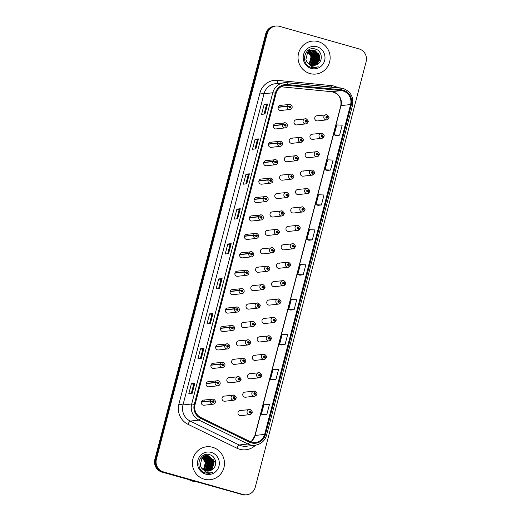 <?xml version="1.0" encoding="UTF-8"?>
<svg xmlns="http://www.w3.org/2000/svg" width="521" height="521" viewBox="0 0 521 521"><rect width="100%" height="100%" fill="white"/><g stroke="black" fill="none" stroke-linecap="round" stroke-linejoin="round"><path stroke-width="0.78" d="M276.384 123.855A2.585 2.507 83.5 0 0 273.232 126.141A2.585 2.507 83.5 0 0 276.032 128.921L285.091 127.886A2.585 2.507 -96.5 0 1 282.349 124.74L284.407 125.079A0.86 0.834 83.5 0 0 285.007 126.102A0.86 0.834 83.5 0 0 286.029 125.496A0.86 0.834 83.5 0 0 285.436 124.441A0.86 0.834 83.5 0 0 284.42 125.001L284.902 125.164A0.345 0.332 -96.5 0 1 285.554 125.294A0.345 0.332 -96.5 0 1 285.137 125.6A0.345 0.332 -96.5 0 1 284.896 125.19L284.407 125.079M271.591 142.272A2.585 2.507 83.5 0 0 268.439 144.564A2.585 2.507 83.5 0 0 271.233 147.339L280.291 146.31A2.585 2.507 -96.5 0 1 277.55 143.158L279.608 143.496A0.86 0.834 83.5 0 0 280.207 144.519A0.86 0.834 83.5 0 0 281.229 143.92A0.86 0.834 83.5 0 0 280.637 142.858A0.86 0.834 83.5 0 0 279.627 143.425L280.103 143.581A0.345 0.332 -96.5 0 1 280.754 143.718A0.345 0.332 -96.5 0 1 280.337 144.024A0.345 0.332 -96.5 0 1 280.096 143.614L279.608 143.496M266.791 160.696A2.585 2.507 83.5 0 0 263.639 162.982A2.585 2.507 83.5 0 0 266.433 165.763L275.492 164.727A2.585 2.507 -96.5 0 1 272.75 161.582L274.808 161.92A0.86 0.834 83.5 0 0 275.407 162.943A0.86 0.834 83.5 0 0 276.43 162.337A0.86 0.834 83.5 0 0 275.843 161.282A0.86 0.834 83.5 0 0 274.827 161.849L275.303 162.005A0.345 0.332 -96.5 0 1 275.961 162.135A0.345 0.332 -96.5 0 1 275.537 162.441A0.345 0.332 -96.5 0 1 275.296 162.031L274.808 161.92M261.991 179.113A2.585 2.507 83.5 0 0 258.839 181.406A2.585 2.507 83.5 0 0 261.633 184.18L270.692 183.151A2.585 2.507 -96.5 0 1 267.95 179.999L270.008 180.338A0.86 0.834 83.5 0 0 270.607 181.36A0.86 0.834 83.5 0 0 271.636 180.761A0.86 0.834 83.5 0 0 271.044 179.699A0.86 0.834 83.5 0 0 270.028 180.266L270.51 180.429A0.345 0.332 -96.5 0 1 271.161 180.559A0.345 0.332 -96.5 0 1 270.738 180.865A0.345 0.332 -96.5 0 1 270.497 180.455L270.008 180.338M257.192 197.537A2.585 2.507 83.5 0 0 254.04 199.823A2.585 2.507 83.5 0 0 256.833 202.604L265.899 201.575A2.585 2.507 -96.5 0 1 263.157 198.423L265.209 198.761A0.86 0.834 83.5 0 0 265.814 199.784A0.86 0.834 83.5 0 0 266.837 199.185A0.86 0.834 83.5 0 0 266.244 198.123A0.86 0.834 83.5 0 0 265.228 198.69L265.71 198.846A0.345 0.332 -96.5 0 1 266.361 198.983A0.345 0.332 -96.5 0 1 265.938 199.282A0.345 0.332 -96.5 0 1 265.703 198.879L265.209 198.761M252.392 215.961A2.585 2.507 83.5 0 0 249.246 218.247A2.585 2.507 83.5 0 0 252.04 221.021L261.099 219.992A2.585 2.507 -96.5 0 1 258.357 216.847L260.415 217.179A0.86 0.834 83.5 0 0 261.014 218.208A0.86 0.834 83.5 0 0 262.037 217.602A0.86 0.834 83.5 0 0 261.444 216.541A0.86 0.834 83.5 0 0 260.435 217.107L260.91 217.27A0.345 0.332 -96.5 0 1 261.562 217.4A0.345 0.332 -96.5 0 1 261.145 217.706A0.345 0.332 -96.5 0 1 260.904 217.296L260.415 217.179M247.599 234.378A2.585 2.507 83.5 0 0 244.447 236.664A2.585 2.507 83.5 0 0 247.241 239.445L256.299 238.416A2.585 2.507 -96.5 0 1 253.558 235.264L255.616 235.603A0.86 0.834 83.5 0 0 256.215 236.625A0.86 0.834 83.5 0 0 257.237 236.026A0.86 0.834 83.5 0 0 256.645 234.964A0.86 0.834 83.5 0 0 255.635 235.531L256.111 235.687A0.345 0.332 -96.5 0 1 256.762 235.824A0.345 0.332 -96.5 0 1 256.345 236.124A0.345 0.332 -96.5 0 1 256.104 235.72L255.616 235.603M242.799 252.802A2.585 2.507 83.5 0 0 239.647 255.088A2.585 2.507 83.5 0 0 242.441 257.862L251.5 256.833A2.585 2.507 -96.5 0 1 248.758 253.688L250.816 254.02A0.86 0.834 83.5 0 0 251.415 255.049A0.86 0.834 83.5 0 0 252.438 254.443A0.86 0.834 83.5 0 0 251.851 253.382A0.86 0.834 83.5 0 0 250.835 253.948L251.311 254.111A0.345 0.332 -96.5 0 1 251.969 254.241A0.345 0.332 -96.5 0 1 251.545 254.548A0.345 0.332 -96.5 0 1 251.304 254.137L250.816 254.02M237.999 271.22A2.585 2.507 83.5 0 0 234.847 273.512A2.585 2.507 83.5 0 0 237.641 276.286L246.707 275.257A2.585 2.507 -96.5 0 1 243.965 272.105L246.016 272.444A0.86 0.834 83.5 0 0 246.615 273.466A0.86 0.834 83.5 0 0 247.644 272.867A0.86 0.834 83.5 0 0 247.052 271.806A0.86 0.834 83.5 0 0 246.036 272.372L246.518 272.529A0.345 0.332 -96.5 0 1 247.169 272.665A0.345 0.332 -96.5 0 1 246.746 272.971A0.345 0.332 -96.5 0 1 246.511 272.561L246.016 272.444M233.2 289.643A2.585 2.507 83.5 0 0 230.048 291.929A2.585 2.507 83.5 0 0 232.848 294.704L241.907 293.675A2.585 2.507 -96.5 0 1 239.165 290.529L241.223 290.861A0.86 0.834 83.5 0 0 241.822 291.89A0.86 0.834 83.5 0 0 242.845 291.285A0.86 0.834 83.5 0 0 242.252 290.223A0.86 0.834 83.5 0 0 241.236 290.79L241.718 290.952A0.345 0.332 -96.5 0 1 242.369 291.083A0.345 0.332 -96.5 0 1 241.952 291.389A0.345 0.332 -96.5 0 1 241.711 290.978L241.223 290.861M228.406 308.061A2.585 2.507 83.5 0 0 225.254 310.353A2.585 2.507 83.5 0 0 228.048 313.128L237.107 312.099A2.585 2.507 -96.5 0 1 234.365 308.946L236.423 309.285A0.86 0.834 83.5 0 0 237.022 310.308A0.86 0.834 83.5 0 0 238.045 309.708A0.86 0.834 83.5 0 0 237.452 308.647A0.86 0.834 83.5 0 0 236.443 309.214L236.918 309.37A0.345 0.332 -96.5 0 1 237.569 309.507A0.345 0.332 -96.5 0 1 237.153 309.813A0.345 0.332 -96.5 0 1 236.912 309.402L236.423 309.285M223.607 326.485A2.585 2.507 83.5 0 0 220.455 328.771A2.585 2.507 83.5 0 0 223.249 331.551L232.307 330.516A2.585 2.507 -96.5 0 1 229.566 327.37L231.624 327.709A0.86 0.834 83.5 0 0 232.223 328.731A0.86 0.834 83.5 0 0 233.245 328.126A0.86 0.834 83.5 0 0 232.659 327.064A0.86 0.834 83.5 0 0 231.643 327.631L232.119 327.794A0.345 0.332 -96.5 0 1 232.776 327.924A0.345 0.332 -96.5 0 1 232.353 328.23A0.345 0.332 -96.5 0 1 232.112 327.82L231.624 327.709M218.807 344.902A2.585 2.507 83.5 0 0 215.655 347.194A2.585 2.507 83.5 0 0 218.449 349.969L227.508 348.94A2.585 2.507 -96.5 0 1 224.766 345.788L226.824 346.126A0.86 0.834 83.5 0 0 227.423 347.149A0.86 0.834 83.5 0 0 228.452 346.55A0.86 0.834 83.5 0 0 227.859 345.488A0.86 0.834 83.5 0 0 226.843 346.055L227.325 346.211A0.345 0.332 -96.5 0 1 227.977 346.348A0.345 0.332 -96.5 0 1 227.553 346.654A0.345 0.332 -96.5 0 1 227.312 346.244L226.824 346.126M214.007 363.326A2.585 2.507 83.5 0 0 210.855 365.612A2.585 2.507 83.5 0 0 213.649 368.393L222.714 367.357A2.585 2.507 -96.5 0 1 219.973 364.212L222.024 364.55A0.86 0.834 83.5 0 0 222.63 365.573A0.86 0.834 83.5 0 0 223.652 364.967A0.86 0.834 83.5 0 0 223.06 363.912A0.86 0.834 83.5 0 0 222.044 364.472L222.526 364.635A0.345 0.332 -96.5 0 1 223.177 364.765A0.345 0.332 -96.5 0 1 222.754 365.071A0.345 0.332 -96.5 0 1 222.519 364.661L222.024 364.55M209.208 381.743A2.585 2.507 83.5 0 0 206.062 384.036A2.585 2.507 83.5 0 0 208.856 386.81L217.915 385.781A2.585 2.507 -96.5 0 1 215.173 382.629L217.231 382.968A0.86 0.834 83.5 0 0 217.83 383.99A0.86 0.834 83.5 0 0 218.853 383.391A0.86 0.834 83.5 0 0 218.26 382.329A0.86 0.834 83.5 0 0 217.25 382.896L217.726 383.052A0.345 0.332 -96.5 0 1 218.377 383.189A0.345 0.332 -96.5 0 1 217.96 383.495A0.345 0.332 -96.5 0 1 217.719 383.085L217.231 382.968M204.414 400.167A2.585 2.507 83.5 0 0 201.262 402.453A2.585 2.507 83.5 0 0 204.056 405.234L213.115 404.198A2.585 2.507 -96.5 0 1 210.373 401.053L212.431 401.391A0.86 0.834 83.5 0 0 213.03 402.414A0.86 0.834 83.5 0 0 214.053 401.808A0.86 0.834 83.5 0 0 213.46 400.753A0.86 0.834 83.5 0 0 212.451 401.32L212.926 401.476A0.345 0.332 -96.5 0 1 213.577 401.606A0.345 0.332 -96.5 0 1 213.161 401.912A0.345 0.332 -96.5 0 1 212.92 401.502L212.431 401.391M281.184 105.431A2.585 2.507 83.5 0 0 278.032 107.723A2.585 2.507 83.5 0 0 280.826 110.498L289.891 109.469A2.585 2.507 -96.5 0 1 287.149 106.317L289.201 106.655A0.86 0.834 83.5 0 0 289.8 107.678A0.86 0.834 83.5 0 0 290.829 107.079A0.86 0.834 83.5 0 0 290.236 106.017A0.86 0.834 83.5 0 0 289.22 106.584L289.702 106.74A0.345 0.332 -96.5 0 1 290.353 106.877A0.345 0.332 -96.5 0 1 289.93 107.183A0.345 0.332 -96.5 0 1 289.696 106.772L289.201 106.655M292.34 138.273A2.585 2.507 83.5 0 0 289.188 140.559A2.585 2.507 83.5 0 0 291.981 143.334L301.04 142.305A2.585 2.507 -96.5 0 1 298.246 139.53A2.585 2.507 -96.5 0 1 301.399 137.238M287.54 156.691A2.585 2.507 83.5 0 0 284.388 158.977A2.585 2.507 83.5 0 0 287.182 161.757L296.241 160.728A2.585 2.507 -96.5 0 1 293.447 157.948A2.585 2.507 -96.5 0 1 296.599 155.662M282.74 175.115A2.585 2.507 83.5 0 0 279.588 177.4A2.585 2.507 83.5 0 0 282.382 180.175L291.447 179.146A2.585 2.507 -96.5 0 1 288.654 176.372A2.585 2.507 -96.5 0 1 291.806 174.079M277.94 193.532A2.585 2.507 83.5 0 0 274.795 195.824A2.585 2.507 83.5 0 0 277.589 198.599L286.648 197.57A2.585 2.507 -96.5 0 1 283.854 194.789A2.585 2.507 -96.5 0 1 287.006 192.503M273.147 211.956A2.585 2.507 83.5 0 0 269.995 214.242A2.585 2.507 83.5 0 0 272.789 217.016L281.848 215.987A2.585 2.507 -96.5 0 1 279.054 213.213A2.585 2.507 -96.5 0 1 282.206 210.927M268.348 230.373A2.585 2.507 83.5 0 0 265.196 232.666A2.585 2.507 83.5 0 0 267.989 235.44L277.048 234.411A2.585 2.507 -96.5 0 1 274.254 231.63A2.585 2.507 -96.5 0 1 277.406 229.344M263.548 248.797A2.585 2.507 83.5 0 0 260.396 251.083A2.585 2.507 83.5 0 0 263.19 253.864L272.255 252.828A2.585 2.507 -96.5 0 1 269.455 250.054A2.585 2.507 -96.5 0 1 272.607 247.768M258.748 267.214A2.585 2.507 83.5 0 0 255.596 269.507A2.585 2.507 83.5 0 0 258.396 272.281L267.455 271.252A2.585 2.507 -96.5 0 1 264.661 268.471A2.585 2.507 -96.5 0 1 267.814 266.185M253.955 285.638A2.585 2.507 83.5 0 0 250.803 287.924A2.585 2.507 83.5 0 0 253.597 290.705L262.656 289.669A2.585 2.507 -96.5 0 1 259.862 286.895A2.585 2.507 -96.5 0 1 263.014 284.609M249.155 304.056A2.585 2.507 83.5 0 0 246.003 306.348A2.585 2.507 83.5 0 0 248.797 309.122L257.856 308.093A2.585 2.507 -96.5 0 1 255.062 305.319A2.585 2.507 -96.5 0 1 258.214 303.027M244.356 322.479A2.585 2.507 83.5 0 0 241.203 324.765A2.585 2.507 83.5 0 0 243.997 327.546L253.056 326.511A2.585 2.507 -96.5 0 1 250.262 323.736A2.585 2.507 -96.5 0 1 253.414 321.45M239.556 340.897A2.585 2.507 83.5 0 0 236.404 343.189A2.585 2.507 83.5 0 0 239.198 345.964L248.263 344.935A2.585 2.507 -96.5 0 1 245.469 342.16A2.585 2.507 -96.5 0 1 248.621 339.868M234.756 359.321A2.585 2.507 83.5 0 0 231.611 361.607A2.585 2.507 83.5 0 0 234.404 364.387L243.463 363.358A2.585 2.507 -96.5 0 1 240.669 360.578A2.585 2.507 -96.5 0 1 243.821 358.292M229.963 377.745A2.585 2.507 83.5 0 0 226.811 380.03A2.585 2.507 83.5 0 0 229.605 382.805L238.664 381.776A2.585 2.507 -96.5 0 1 235.87 379.001A2.585 2.507 -96.5 0 1 239.022 376.709M225.163 396.162A2.585 2.507 83.5 0 0 222.011 398.448A2.585 2.507 83.5 0 0 224.805 401.229L233.864 400.2A2.585 2.507 -96.5 0 1 231.07 397.419A2.585 2.507 -96.5 0 1 234.222 395.133M297.139 119.85A2.585 2.507 83.5 0 0 293.987 122.135A2.585 2.507 83.5 0 0 296.781 124.916L305.84 123.887A2.585 2.507 -96.5 0 1 303.046 121.106A2.585 2.507 -96.5 0 1 306.198 118.821M313.088 134.268A2.585 2.507 83.5 0 0 309.936 136.554A2.585 2.507 83.5 0 0 312.73 139.335L321.789 138.299A2.585 2.507 -96.5 0 1 318.995 135.525A2.585 2.507 -96.5 0 1 322.147 133.239M308.289 152.686A2.585 2.507 83.5 0 0 305.137 154.978A2.585 2.507 83.5 0 0 307.931 157.752L316.996 156.723A2.585 2.507 -96.5 0 1 314.202 153.942A2.585 2.507 -96.5 0 1 317.354 151.657M303.489 171.109A2.585 2.507 83.5 0 0 300.343 173.395A2.585 2.507 83.5 0 0 303.137 176.176L312.196 175.141A2.585 2.507 -96.5 0 1 309.402 172.366A2.585 2.507 -96.5 0 1 312.554 170.08M298.696 189.527A2.585 2.507 83.5 0 0 295.544 191.819A2.585 2.507 83.5 0 0 298.338 194.594L307.397 193.565A2.585 2.507 -96.5 0 1 304.603 190.784A2.585 2.507 -96.5 0 1 307.755 188.498M293.896 207.951A2.585 2.507 83.5 0 0 290.744 210.237A2.585 2.507 83.5 0 0 293.538 213.017L302.597 211.982A2.585 2.507 -96.5 0 1 299.803 209.208A2.585 2.507 -96.5 0 1 302.955 206.922M289.096 226.368A2.585 2.507 83.5 0 0 285.944 228.66A2.585 2.507 83.5 0 0 288.738 231.435L297.804 230.406A2.585 2.507 -96.5 0 1 295.003 227.631A2.585 2.507 -96.5 0 1 298.155 225.339M284.297 244.792A2.585 2.507 83.5 0 0 281.145 247.078A2.585 2.507 83.5 0 0 283.945 249.859L293.004 248.83A2.585 2.507 -96.5 0 1 290.21 246.049A2.585 2.507 -96.5 0 1 293.362 243.763M279.503 263.216A2.585 2.507 83.5 0 0 276.351 265.502A2.585 2.507 83.5 0 0 279.145 268.276L288.204 267.247A2.585 2.507 -96.5 0 1 285.41 264.473A2.585 2.507 -96.5 0 1 288.562 262.18M274.704 281.633A2.585 2.507 83.5 0 0 271.552 283.919A2.585 2.507 83.5 0 0 274.346 286.7L283.404 285.671A2.585 2.507 -96.5 0 1 280.611 282.89A2.585 2.507 -96.5 0 1 283.763 280.604M269.904 300.057A2.585 2.507 83.5 0 0 266.752 302.343A2.585 2.507 83.5 0 0 269.546 305.117L278.605 304.088A2.585 2.507 -96.5 0 1 275.811 301.314A2.585 2.507 -96.5 0 1 278.963 299.021M265.104 318.474A2.585 2.507 83.5 0 0 261.952 320.76A2.585 2.507 83.5 0 0 264.746 323.541L273.812 322.512A2.585 2.507 -96.5 0 1 271.018 319.731A2.585 2.507 -96.5 0 1 274.17 317.445M260.305 336.898A2.585 2.507 83.5 0 0 257.159 339.184A2.585 2.507 83.5 0 0 259.953 341.958L269.012 340.929A2.585 2.507 -96.5 0 1 266.218 338.155A2.585 2.507 -96.5 0 1 269.37 335.863M255.511 355.315A2.585 2.507 83.5 0 0 252.359 357.608A2.585 2.507 83.5 0 0 255.153 360.382L264.212 359.353A2.585 2.507 -96.5 0 1 261.418 356.572A2.585 2.507 -96.5 0 1 264.57 354.287M250.712 373.739A2.585 2.507 83.5 0 0 247.56 376.025A2.585 2.507 83.5 0 0 250.354 378.8L259.412 377.771A2.585 2.507 -96.5 0 1 256.619 374.996A2.585 2.507 -96.5 0 1 259.771 372.71M245.912 392.157A2.585 2.507 83.5 0 0 242.76 394.449A2.585 2.507 83.5 0 0 245.554 397.223L254.619 396.194A2.585 2.507 -96.5 0 1 251.819 393.414A2.585 2.507 -96.5 0 1 254.971 391.128M241.112 410.581A2.585 2.507 83.5 0 0 237.96 412.866A2.585 2.507 83.5 0 0 240.754 415.647L249.82 414.612A2.585 2.507 -96.5 0 1 247.026 411.837A2.585 2.507 -96.5 0 1 250.178 409.552M317.888 115.844A2.585 2.507 83.5 0 0 314.736 118.137A2.585 2.507 83.5 0 0 317.53 120.911L326.589 119.882A2.585 2.507 -96.5 0 1 323.795 117.101A2.585 2.507 -96.5 0 1 326.947 114.815M318.253 41.621A16.561 16.047 83.5 0 0 312.222 41.126A16.561 16.047 83.5 0 0 298.084 56.268A16.561 16.047 83.5 0 0 309.936 73.546A16.561 16.047 83.5 0 0 315.967 74.041A16.561 16.047 83.5 0 0 330.106 58.899A16.561 16.047 83.5 0 0 318.253 41.621A16.561 16.047 83.5 0 0 312.222 41.126A16.561 16.047 83.5 0 0 298.084 56.268A16.561 16.047 83.5 0 0 309.936 73.546A16.561 16.047 83.5 0 0 315.967 74.041A16.561 16.047 83.5 0 0 330.106 58.899A16.561 16.047 83.5 0 0 318.253 41.621M212.588 447.285A16.561 16.047 83.5 0 0 206.557 446.784A16.561 16.047 83.5 0 0 192.418 461.925A16.561 16.047 83.5 0 0 204.271 479.203A16.561 16.047 83.5 0 0 210.302 479.698A16.561 16.047 83.5 0 0 224.44 464.556A16.561 16.047 83.5 0 0 212.588 447.285A16.561 16.047 83.5 0 0 206.557 446.784A16.561 16.047 83.5 0 0 192.418 461.925A16.561 16.047 83.5 0 0 204.271 479.203A16.561 16.047 83.5 0 0 210.302 479.698A16.561 16.047 83.5 0 0 224.44 464.556A16.561 16.047 83.5 0 0 212.588 447.285M343.007 90.96A11.039 10.7 -96.5 0 1 350.574 104.539L264.655 434.384A11.039 10.7 -96.5 0 1 255.564 442.42A11.039 10.7 -96.5 0 1 249.793 441.417L200.852 417.523A11.039 10.7 -96.5 0 1 195.036 404.622L276.097 93.415A11.039 10.7 -96.5 0 1 285.189 85.379A11.039 10.7 -96.5 0 1 287.371 85.366L341.17 90.615A11.039 10.7 -96.5 0 1 343.007 90.96M343.215 90.179A11.853 11.488 83.5 0 0 341.242 89.807L287.442 84.552A11.853 11.488 83.5 0 0 275.335 93.2L194.274 404.4A11.853 11.488 83.5 0 0 200.52 418.259L249.461 442.153A11.853 11.488 83.5 0 0 265.417 434.599L351.336 104.754A11.853 11.488 83.5 0 0 343.215 90.179M275.785 26.05L274.261 26.226A10.348 10.029 83.5 0 0 265.736 33.761L154.874 459.366A10.348 10.029 83.5 0 0 161.966 472.091L242.206 494.553A10.348 10.029 83.5 0 0 245.977 494.865A10.348 10.029 83.5 0 1 242.206 494.553L162.734 472.006L242.975 494.468A10.348 10.029 83.5 0 0 255.264 487.239L366.126 61.634A10.348 10.029 83.5 0 0 359.034 48.909L279.556 26.363A10.348 10.029 83.5 0 0 267.26 33.585L156.398 459.196A10.348 10.029 83.5 0 0 163.496 471.915L242.975 494.468M154.874 459.366L155.636 459.281A10.348 10.029 83.5 0 0 162.734 472.006A10.348 10.029 83.5 0 1 155.636 459.281L266.498 33.67L155.636 459.281L156.398 459.196M275.023 26.135A10.348 10.029 83.5 0 0 266.498 33.67A10.348 10.029 83.5 0 1 275.023 26.135M263.457 414.827L266.843 414.449L269.442 404.478L263.997 404.224L261.399 414.202L263.489 414.833M272.555 379.913L275.935 379.535L278.533 369.565L273.095 369.311L270.497 379.288L272.581 379.92M281.646 345L285.033 344.622L287.631 334.651L282.187 334.397L279.588 344.374L281.679 345.006M290.738 310.086L294.124 309.715L296.723 299.738L291.285 299.484L288.686 309.461L290.77 310.093M336.214 135.519L339.594 135.147L342.193 125.17L336.755 124.923L334.156 134.893L336.24 135.525M327.116 170.432L330.503 170.061L333.101 160.084L327.657 159.836L325.058 169.807L327.149 170.439M308.927 240.259L312.313 239.888L314.912 229.911L309.467 229.657L306.869 239.634L308.96 240.266M299.835 275.173L303.215 274.801L305.814 264.824L300.376 264.57L297.778 274.547L299.868 275.179M210.399 323.45L207.013 323.834L209.611 313.863L212.998 313.479L210.399 323.45M201.301 358.363L197.915 358.748L200.513 348.777L203.9 348.386L201.301 358.363M192.21 393.277L188.823 393.661L191.422 383.69L194.808 383.3L192.21 393.277M237.68 218.709L234.294 219.1L236.892 209.123L240.279 208.739L237.68 218.709M246.772 183.796L243.385 184.187L245.984 174.209L249.37 173.825L246.772 183.796M255.87 148.889L252.483 149.273L255.082 139.296L258.468 138.912L255.87 148.889M264.961 113.975L261.575 114.359L264.173 104.382L267.56 103.998L264.961 113.975M219.491 288.536L216.104 288.921L218.703 278.95L222.089 278.566L219.491 288.536M228.589 253.623L225.196 254.007L227.794 244.036L231.187 243.652L228.589 253.623M321.405 204.974L324.003 194.997L318.565 194.743L315.967 204.72L318.051 205.352L321.405 204.974L315.967 204.72M227.794 244.036L230.041 244.668L231.187 243.652M218.703 278.95L220.943 279.582L222.089 278.566M264.173 104.382L266.42 105.021L267.56 103.998M255.082 139.296L257.322 139.934L258.468 138.912M245.984 174.209L248.23 174.848M245.866 183.9L248.23 174.841L249.37 173.825M236.892 209.123L239.132 209.761L240.279 208.739M191.422 383.69L193.662 384.322M191.305 393.381L193.662 384.316L194.808 383.3M200.513 348.777L202.76 349.409L203.9 348.386M209.611 313.863L211.852 314.495L212.998 313.479M303.215 274.801L297.778 274.547M312.313 239.888L306.869 239.634M330.503 170.061L325.058 169.807M339.594 135.147L334.156 134.893M294.124 309.715L288.686 309.461M285.033 344.622L279.588 344.374M275.935 379.535L270.497 379.288M266.843 414.449L261.399 414.202M227.684 253.727L230.041 244.668M236.775 218.813L239.139 209.755M254.964 148.986L257.322 139.928M264.056 114.073L266.42 105.014M218.586 288.641L220.95 279.575M209.494 323.554L211.852 314.489M200.396 358.468L202.76 349.402M241.444 494.637A10.348 10.029 83.5 0 0 245.215 494.95L246.739 494.774M328.517 117.915L327.54 117.453A0.86 0.834 83.5 0 0 326.941 116.43A0.86 0.834 83.5 0 0 325.912 117.03A0.86 0.834 83.5 0 0 326.504 118.091A0.86 0.834 83.5 0 0 327.52 117.525L327.038 117.368A0.345 0.332 -96.5 0 1 326.387 117.232A0.345 0.332 -96.5 0 1 326.81 116.925A0.345 0.332 -96.5 0 1 327.045 117.336L327.54 117.453M326.537 117.551A0.345 0.332 -96.5 0 0 326.615 117.414L327.038 117.368M327.52 117.525L328.692 118.104A2.585 2.507 -96.5 0 1 326.589 119.882L328.744 118.078M326.478 117.023A0.345 0.332 -96.5 0 1 326.621 117.388L327.045 117.336M307.768 121.921L306.784 121.458A0.86 0.834 83.5 0 0 306.185 120.436A0.86 0.834 83.5 0 0 305.163 121.035A0.86 0.834 83.5 0 0 305.755 122.096A0.86 0.834 83.5 0 0 306.771 121.53L306.289 121.373A0.345 0.332 -96.5 0 1 305.638 121.237A0.345 0.332 -96.5 0 1 306.055 120.931A0.345 0.332 -96.5 0 1 306.296 121.341L306.784 121.458M305.788 121.556A0.345 0.332 -96.5 0 0 305.866 121.419L306.289 121.373M306.771 121.53L307.937 122.109A2.585 2.507 -96.5 0 1 305.84 123.887L307.996 122.083M305.729 121.022A0.345 0.332 -96.5 0 1 305.873 121.393L306.296 121.341M289.78 106.61A0.345 0.332 -96.5 0 1 289.839 107.137M278.084 107.352L287.149 106.317M289.22 106.584L287.201 106.102A2.585 2.507 -96.5 0 1 290.243 104.402M278.142 107.131L287.201 106.102M323.717 136.333L322.74 135.877A0.86 0.834 83.5 0 0 322.141 134.848A0.86 0.834 83.5 0 0 321.118 135.453A0.86 0.834 83.5 0 0 321.704 136.515A0.86 0.834 83.5 0 0 322.72 135.948L322.245 135.786A0.345 0.332 -96.5 0 1 321.587 135.655A0.345 0.332 -96.5 0 1 322.011 135.349A0.345 0.332 -96.5 0 1 322.252 135.76L322.74 135.877M321.744 135.968A0.345 0.332 -96.5 0 0 321.822 135.838L322.245 135.786M322.72 135.948L323.893 136.528A2.585 2.507 -96.5 0 1 321.789 138.299L323.945 136.502M321.678 135.44A0.345 0.332 -96.5 0 1 321.828 135.805L322.252 135.76M318.924 154.757L317.94 154.294A0.86 0.834 83.5 0 0 317.341 153.272A0.86 0.834 83.5 0 0 316.319 153.871A0.86 0.834 83.5 0 0 316.911 154.932A0.86 0.834 83.5 0 0 317.921 154.366L317.445 154.209A0.345 0.332 -96.5 0 1 316.794 154.073A0.345 0.332 -96.5 0 1 317.211 153.773A0.345 0.332 -96.5 0 1 317.452 154.177L317.94 154.294M316.944 154.392A0.345 0.332 -96.5 0 0 317.022 154.255L317.445 154.209M317.921 154.366L319.093 154.945A2.585 2.507 -96.5 0 1 316.996 156.723L319.152 154.919M316.885 153.864A0.345 0.332 -96.5 0 1 317.029 154.229L317.452 154.177M314.124 173.174L313.141 172.718A0.86 0.834 83.5 0 0 312.541 171.696A0.86 0.834 83.5 0 0 311.519 172.295A0.86 0.834 83.5 0 0 312.112 173.356A0.86 0.834 83.5 0 0 313.121 172.79L312.646 172.627A0.345 0.332 -96.5 0 1 311.994 172.497A0.345 0.332 -96.5 0 1 312.411 172.19A0.345 0.332 -96.5 0 1 312.652 172.601L313.141 172.718M312.144 172.809A0.345 0.332 -96.5 0 0 312.222 172.679L312.646 172.627M313.121 172.79L314.293 173.369A2.585 2.507 -96.5 0 1 312.196 175.141L314.352 173.343M312.086 172.282A0.345 0.332 -96.5 0 1 312.229 172.646L312.652 172.601M309.324 191.598L308.347 191.135A0.86 0.834 83.5 0 0 307.742 190.113A0.86 0.834 83.5 0 0 306.719 190.719A0.86 0.834 83.5 0 0 307.312 191.774A0.86 0.834 83.5 0 0 308.328 191.207L307.846 191.051A0.345 0.332 -96.5 0 1 307.195 190.914A0.345 0.332 -96.5 0 1 307.618 190.614A0.345 0.332 -96.5 0 1 307.852 191.025L308.347 191.135M307.344 191.233A0.345 0.332 -96.5 0 0 307.423 191.096L307.846 191.051M308.328 191.207L309.5 191.787A2.585 2.507 -96.5 0 1 307.397 193.565L309.552 191.761M307.286 190.706A0.345 0.332 -96.5 0 1 307.429 191.07L307.852 191.025M302.968 140.338L301.991 139.875A0.86 0.834 83.5 0 0 301.392 138.853A0.86 0.834 83.5 0 0 300.363 139.459A0.86 0.834 83.5 0 0 300.956 140.52A0.86 0.834 83.5 0 0 301.972 139.954L301.49 139.791A0.345 0.332 -96.5 0 1 300.838 139.661A0.345 0.332 -96.5 0 1 301.262 139.354A0.345 0.332 -96.5 0 1 301.496 139.765L301.991 139.875M300.988 139.973A0.345 0.332 -96.5 0 0 301.066 139.843L301.49 139.791M301.972 139.954L303.144 140.527A2.585 2.507 -96.5 0 1 301.04 142.305L303.196 140.507M300.93 139.446A0.345 0.332 -96.5 0 1 301.073 139.81L301.496 139.765M298.175 158.762L297.191 158.299A0.86 0.834 83.5 0 0 296.592 157.277A0.86 0.834 83.5 0 0 295.57 157.876A0.86 0.834 83.5 0 0 296.156 158.938A0.86 0.834 83.5 0 0 297.172 158.371L296.696 158.215A0.345 0.332 -96.5 0 1 296.039 158.078A0.345 0.332 -96.5 0 1 296.462 157.772A0.345 0.332 -96.5 0 1 296.703 158.182L297.191 158.299M296.195 158.397A0.345 0.332 -96.5 0 0 296.273 158.26L296.696 158.215M297.172 158.371L298.344 158.951A2.585 2.507 -96.5 0 1 296.241 160.728L298.396 158.925M296.13 157.87A0.345 0.332 -96.5 0 1 296.28 158.234L296.703 158.182M293.375 177.179L292.392 176.723A0.86 0.834 83.5 0 0 291.793 175.694A0.86 0.834 83.5 0 0 290.77 176.3A0.86 0.834 83.5 0 0 291.363 177.361A0.86 0.834 83.5 0 0 292.372 176.795L291.897 176.632A0.345 0.332 -96.5 0 1 291.246 176.502A0.345 0.332 -96.5 0 1 291.662 176.196A0.345 0.332 -96.5 0 1 291.903 176.606L292.392 176.723M292.372 176.795L293.544 177.374A2.585 2.507 -96.5 0 1 291.447 179.146L293.603 177.348M291.337 176.287A0.345 0.332 -96.5 0 1 291.48 176.652M309.389 50.817L314.58 56.398L312.444 63.933L310.952 65.092M308.699 50.739L309.122 50.85M309.904 50.557L315.654 56.275L313.518 63.809L311.512 65.255M309.774 50.615L315.387 56.307L313.251 63.842L311.376 65.223M308.79 50.335L309.604 50.329M309.331 50.296L309.735 50.296M309.871 50.296L310.282 50.329M310.425 50.342L311.565 50.576L316.729 56.151L314.593 63.686L312.059 65.372M308.653 50.355L309.057 50.329M309.741 50.335L310.151 50.374M310.295 50.394L311.291 50.609L316.462 56.183L314.326 63.718L311.923 65.346M309.865 50.218L310.269 50.179M310.405 50.172L310.809 50.172M310.946 50.179L312.639 50.459L317.803 56.027L315.667 63.569L312.607 65.444M309.728 50.231L310.132 50.205M310.269 50.205L310.679 50.205M310.816 50.218L312.372 50.485L317.536 56.06L315.4 63.595L312.47 65.431M310.672 50.127L311.343 50.062M311.48 50.055L313.714 50.335L318.878 55.91L316.742 63.445L313.154 65.477M310.803 50.107L311.206 50.081M311.343 50.081L313.447 50.368L318.611 55.936L316.475 63.477L313.017 65.47M317.484 64.168C323.469 60.879 321.998 50.895 315.706 49.169C304.772 45.112 299.686 63.829 310.731 67.248L314.977 67.723L318.227 66.747C315.856 67.43 313.538 67.274 311.284 66.284L307.058 62.11A7.802 7.561 83.5 0 0 317.484 64.168L314.085 65.438M307.058 62.11L305.886 59.654L307.664 52.152L312.014 49.97L314.788 50.211L319.959 55.786L317.817 63.321L313.688 65.47M311.877 49.99L314.521 50.244L319.686 55.819L317.55 63.354L313.551 65.477M307.885 51.937L311.35 56.763L309.246 64.265M307.761 52.054L311.083 56.796L309.103 64.174M308.38 51.501L312.431 56.639L309.826 64.611M308.25 51.599L312.157 56.672L309.682 64.532M308.881 51.13L313.505 56.515L311.369 64.057L310.392 64.878M308.751 51.214L313.232 56.548L311.096 64.083L310.249 64.819M309.259 50.889L314.313 56.424L312.17 63.966L310.816 65.047M316.918 46.74A11.254 10.902 83.5 0 0 303.561 54.594A11.254 10.902 83.5 0 0 311.271 68.427A11.254 10.902 83.5 0 0 324.629 60.573A11.254 10.902 83.5 0 0 316.918 46.74M307.703 52.12L311.024 56.561M311.343 60.488L309.787 64.435M318.227 66.747L314.945 67.723M318.65 53.37L319.419 55.5L319.438 60.364M316.501 53.611L317.269 55.747L317.282 60.612M314.345 53.858L315.12 55.988L315.133 60.859M312.196 54.099L312.971 56.235L312.984 61.1M189.279 479.841A17.252 16.718 83.5 0 0 192.581 481.176A17.252 16.718 83.5 0 0 196.078 481.769M203.724 456.474L208.914 462.055L206.778 469.59L205.287 470.75M203.034 456.396L203.45 456.507M204.239 456.214L209.989 461.932L207.853 469.467L205.847 470.912M204.108 456.272L209.722 461.964L207.579 469.499L205.704 470.88M203.118 455.992L203.939 455.986M203.659 455.953L204.069 455.953M204.206 455.96L204.616 455.986M204.76 455.999L205.899 456.233L211.064 461.808L208.928 469.349L206.394 471.03M202.988 456.012L203.392 455.986M204.076 455.992L204.486 456.031M204.629 456.051L205.626 456.266L210.797 461.84L208.66 469.375L206.257 471.004M204.199 455.875L204.603 455.836M204.74 455.836L205.144 455.829M205.281 455.836L206.974 456.116L212.138 461.684L210.002 469.226L206.941 471.101M204.063 455.888L204.466 455.862M204.603 455.862L205.013 455.862M205.15 455.875L206.707 456.142L211.871 461.717L209.735 469.252L206.804 471.088M205 455.784L205.678 455.719M205.815 455.712L208.048 455.992L213.213 461.567L211.077 469.102L207.482 471.134M205.137 455.764L205.541 455.738M205.678 455.738L207.781 456.025L212.946 461.593L210.81 469.134L207.351 471.127M211.819 469.831C217.804 466.536 216.332 456.552 210.041 454.826C199.107 450.769 194.02 469.486 205.066 472.905L209.312 473.381L212.561 472.404C210.191 473.088 207.872 472.931 205.619 471.941L201.393 467.767A7.802 7.561 83.5 0 0 211.819 469.831L208.42 471.095M201.393 467.767L200.22 465.312L201.998 457.816L206.349 455.628L209.123 455.868L214.287 461.443L212.151 468.978L208.022 471.127M206.212 455.647L208.856 455.901L214.02 461.476L211.884 469.011L207.886 471.134M202.213 457.594L205.684 462.42L203.581 469.922M202.096 457.712L205.417 462.453L203.437 469.831M202.715 457.158L206.765 462.296L204.16 470.268M202.584 457.256L206.492 462.329L204.017 470.189M203.216 456.787L207.84 462.179L205.697 469.714L204.727 470.535M203.086 456.871L207.566 462.205L205.43 469.747L204.584 470.476M203.594 456.546L208.641 462.081L206.505 469.623L205.15 470.704M211.252 452.397A11.254 10.902 83.5 0 0 197.895 460.251A11.254 10.902 83.5 0 0 205.606 474.084A11.254 10.902 83.5 0 0 218.963 466.23A11.254 10.902 83.5 0 0 211.252 452.397M202.037 457.777L205.359 462.218M205.678 466.145L204.115 470.092M212.561 472.404L209.279 473.381M212.985 459.027L213.753 461.157L213.773 466.021M210.836 459.268L211.604 461.404L211.617 466.269M208.68 459.515L209.455 461.645L209.468 466.516M206.531 459.756L207.306 461.893L207.319 466.757M304.524 210.015L303.548 209.559A0.86 0.834 83.5 0 0 302.948 208.537A0.86 0.834 83.5 0 0 301.92 209.136A0.86 0.834 83.5 0 0 302.512 210.197A0.86 0.834 83.5 0 0 303.528 209.631L303.046 209.475A0.345 0.332 -96.5 0 1 302.395 209.338A0.345 0.332 -96.5 0 1 302.818 209.032A0.345 0.332 -96.5 0 1 303.059 209.442L303.548 209.559M302.551 209.65A0.345 0.332 -96.5 0 0 302.623 209.52L303.046 209.475M303.528 209.631L304.7 210.21A2.585 2.507 -96.5 0 1 302.597 211.982L304.752 210.184M302.486 209.123A0.345 0.332 -96.5 0 1 302.636 209.488L303.059 209.442M299.731 228.439L298.748 227.977A0.86 0.834 83.5 0 0 298.149 226.954A0.86 0.834 83.5 0 0 297.126 227.56A0.86 0.834 83.5 0 0 297.712 228.615A0.86 0.834 83.5 0 0 298.728 228.048L298.253 227.892A0.345 0.332 -96.5 0 1 297.595 227.762A0.345 0.332 -96.5 0 1 298.019 227.456A0.345 0.332 -96.5 0 1 298.259 227.866L298.748 227.977M297.751 228.074A0.345 0.332 -96.5 0 0 297.83 227.938L298.253 227.892M298.728 228.048L299.901 228.628A2.585 2.507 -96.5 0 1 297.804 230.406L299.953 228.608M297.693 227.547A0.345 0.332 -96.5 0 1 297.836 227.911L298.259 227.866M294.932 246.856L293.948 246.4A0.86 0.834 83.5 0 0 293.349 245.378A0.86 0.834 83.5 0 0 292.327 245.977A0.86 0.834 83.5 0 0 292.919 247.039A0.86 0.834 83.5 0 0 293.929 246.472L293.453 246.316A0.345 0.332 -96.5 0 1 292.802 246.179A0.345 0.332 -96.5 0 1 293.219 245.873A0.345 0.332 -96.5 0 1 293.46 246.283L293.948 246.4M292.952 246.498A0.345 0.332 -96.5 0 0 293.03 246.361L293.453 246.316M293.929 246.472L295.101 247.052A2.585 2.507 -96.5 0 1 293.004 248.83L295.16 247.026M292.893 245.964A0.345 0.332 -96.5 0 1 293.036 246.335L293.46 246.283M288.575 195.603L287.592 195.141A0.86 0.834 83.5 0 0 286.993 194.118A0.86 0.834 83.5 0 0 285.97 194.717A0.86 0.834 83.5 0 0 286.563 195.779A0.86 0.834 83.5 0 0 287.572 195.212L287.097 195.056A0.345 0.332 -96.5 0 1 286.446 194.919A0.345 0.332 -96.5 0 1 286.863 194.613A0.345 0.332 -96.5 0 1 287.104 195.023L287.592 195.141M286.596 195.238A0.345 0.332 -96.5 0 0 286.674 195.101L287.097 195.056M287.572 195.212L288.745 195.792A2.585 2.507 -96.5 0 1 286.648 197.57L288.803 195.766M286.537 194.711A0.345 0.332 -96.5 0 1 286.68 195.075L287.104 195.023M283.776 214.02L282.799 213.564A0.86 0.834 83.5 0 0 282.193 212.535A0.86 0.834 83.5 0 0 281.171 213.141A0.86 0.834 83.5 0 0 281.763 214.203A0.86 0.834 83.5 0 0 282.779 213.636L282.297 213.473A0.345 0.332 -96.5 0 1 281.646 213.343A0.345 0.332 -96.5 0 1 282.069 213.037A0.345 0.332 -96.5 0 1 282.304 213.447L282.799 213.564M281.796 213.656A0.345 0.332 -96.5 0 0 281.874 213.525L282.297 213.473M282.779 213.636L283.952 214.216A2.585 2.507 -96.5 0 1 281.848 215.987L284.004 214.19M281.737 213.128A0.345 0.332 -96.5 0 1 281.881 213.493L282.304 213.447M278.976 232.444L277.999 231.982A0.86 0.834 83.5 0 0 277.4 230.959A0.86 0.834 83.5 0 0 276.371 231.558A0.86 0.834 83.5 0 0 276.964 232.62A0.86 0.834 83.5 0 0 277.98 232.053L277.498 231.897A0.345 0.332 -96.5 0 1 276.846 231.76A0.345 0.332 -96.5 0 1 277.27 231.461A0.345 0.332 -96.5 0 1 277.511 231.865L277.999 231.982M277.003 232.079A0.345 0.332 -96.5 0 0 277.074 231.943L277.498 231.897M277.98 232.053L279.152 232.633A2.585 2.507 -96.5 0 1 277.048 234.411L279.204 232.607M276.938 231.552A0.345 0.332 -96.5 0 1 277.087 231.917L277.511 231.865M290.132 265.28L289.148 264.818A0.86 0.834 83.5 0 0 288.549 263.795A0.86 0.834 83.5 0 0 287.527 264.401A0.86 0.834 83.5 0 0 288.12 265.456A0.86 0.834 83.5 0 0 289.135 264.896L288.654 264.733A0.345 0.332 -96.5 0 1 288.002 264.603A0.345 0.332 -96.5 0 1 288.419 264.297A0.345 0.332 -96.5 0 1 288.66 264.707L289.148 264.818M288.152 264.915A0.345 0.332 -96.5 0 0 288.23 264.785L288.654 264.733M289.135 264.896L290.301 265.469A2.585 2.507 -96.5 0 1 288.204 267.247L290.36 265.45M288.093 264.388A0.345 0.332 -96.5 0 1 288.237 264.753L288.66 264.707M285.332 283.704L284.355 283.242A0.86 0.834 83.5 0 0 283.756 282.219A0.86 0.834 83.5 0 0 282.727 282.818A0.86 0.834 83.5 0 0 283.32 283.88A0.86 0.834 83.5 0 0 284.336 283.313L283.854 283.157A0.345 0.332 -96.5 0 1 283.203 283.02A0.345 0.332 -96.5 0 1 283.626 282.714A0.345 0.332 -96.5 0 1 283.86 283.124L284.355 283.242M283.352 283.339A0.345 0.332 -96.5 0 0 283.431 283.203L283.854 283.157M284.336 283.313L285.508 283.893A2.585 2.507 -96.5 0 1 283.404 285.671L285.56 283.867M283.294 282.812A0.345 0.332 -96.5 0 1 283.437 283.177L283.86 283.124M280.532 302.121L279.556 301.659A0.86 0.834 83.5 0 0 278.956 300.637A0.86 0.834 83.5 0 0 277.934 301.242A0.86 0.834 83.5 0 0 278.52 302.304A0.86 0.834 83.5 0 0 279.536 301.737L279.061 301.574A0.345 0.332 -96.5 0 1 278.403 301.444A0.345 0.332 -96.5 0 1 278.826 301.138A0.345 0.332 -96.5 0 1 279.067 301.548L279.556 301.659M279.536 301.737L280.708 302.31A2.585 2.507 -96.5 0 1 278.605 304.088L280.76 302.291M278.494 301.229A0.345 0.332 -96.5 0 1 278.644 301.594M275.739 320.545L274.756 320.083A0.86 0.834 83.5 0 0 274.157 319.06A0.86 0.834 83.5 0 0 273.134 319.66A0.86 0.834 83.5 0 0 273.727 320.721A0.86 0.834 83.5 0 0 274.736 320.154L274.261 319.998A0.345 0.332 -96.5 0 1 273.61 319.861A0.345 0.332 -96.5 0 1 274.026 319.555A0.345 0.332 -96.5 0 1 274.267 319.966L274.756 320.083M273.759 320.181A0.345 0.332 -96.5 0 0 273.838 320.044L274.261 319.998M274.736 320.154L275.909 320.734A2.585 2.507 -96.5 0 1 273.812 322.512L275.967 320.708M273.701 319.653A0.345 0.332 -96.5 0 1 273.844 320.018L274.267 319.966M270.94 338.963L269.956 338.507A0.86 0.834 83.5 0 0 269.357 337.478A0.86 0.834 83.5 0 0 268.335 338.083A0.86 0.834 83.5 0 0 268.927 339.145A0.86 0.834 83.5 0 0 269.937 338.578L269.461 338.416A0.345 0.332 -96.5 0 1 268.81 338.285A0.345 0.332 -96.5 0 1 269.227 337.979A0.345 0.332 -96.5 0 1 269.468 338.389L269.956 338.507M268.96 338.598A0.345 0.332 -96.5 0 0 269.038 338.468L269.461 338.416M269.937 338.578L271.109 339.158A2.585 2.507 -96.5 0 1 269.012 340.929L271.167 339.132M268.901 338.07A0.345 0.332 -96.5 0 1 269.044 338.435L269.468 338.389M274.183 250.861L273.199 250.406A0.86 0.834 83.5 0 0 272.6 249.377A0.86 0.834 83.5 0 0 271.578 249.982A0.86 0.834 83.5 0 0 272.164 251.044A0.86 0.834 83.5 0 0 273.18 250.477L272.704 250.314A0.345 0.332 -96.5 0 1 272.047 250.184A0.345 0.332 -96.5 0 1 272.47 249.878A0.345 0.332 -96.5 0 1 272.711 250.288L273.199 250.406M272.203 250.497A0.345 0.332 -96.5 0 0 272.281 250.367L272.704 250.314M273.18 250.477L274.352 251.057A2.585 2.507 -96.5 0 1 272.255 252.828L274.404 251.031M272.144 249.969A0.345 0.332 -96.5 0 1 272.288 250.334L272.711 250.288M269.383 269.285L268.4 268.823A0.86 0.834 83.5 0 0 267.801 267.801A0.86 0.834 83.5 0 0 266.778 268.4A0.86 0.834 83.5 0 0 267.371 269.461A0.86 0.834 83.5 0 0 268.38 268.895L267.905 268.738A0.345 0.332 -96.5 0 1 267.253 268.602A0.345 0.332 -96.5 0 1 267.67 268.302A0.345 0.332 -96.5 0 1 267.911 268.706L268.4 268.823M267.403 268.921A0.345 0.332 -96.5 0 0 267.481 268.784L267.905 268.738M268.38 268.895L269.552 269.474A2.585 2.507 -96.5 0 1 267.455 271.252L269.611 269.448M267.345 268.393A0.345 0.332 -96.5 0 1 267.488 268.758L267.911 268.706M264.583 287.703L263.6 287.247A0.86 0.834 83.5 0 0 263.001 286.224A0.86 0.834 83.5 0 0 261.978 286.824A0.86 0.834 83.5 0 0 262.571 287.885A0.86 0.834 83.5 0 0 263.587 287.318L263.105 287.156A0.345 0.332 -96.5 0 1 262.454 287.025A0.345 0.332 -96.5 0 1 262.871 286.719A0.345 0.332 -96.5 0 1 263.112 287.13L263.6 287.247M262.604 287.338A0.345 0.332 -96.5 0 0 262.682 287.208L263.105 287.156M263.587 287.318L264.753 287.898A2.585 2.507 -96.5 0 1 262.656 289.669L264.811 287.872M262.545 286.81A0.345 0.332 -96.5 0 1 262.688 287.175L263.112 287.13M259.784 306.127L258.807 305.664A0.86 0.834 83.5 0 0 258.208 304.642A0.86 0.834 83.5 0 0 257.179 305.247A0.86 0.834 83.5 0 0 257.771 306.302A0.86 0.834 83.5 0 0 258.787 305.736L258.305 305.58A0.345 0.332 -96.5 0 1 257.654 305.449A0.345 0.332 -96.5 0 1 258.077 305.143A0.345 0.332 -96.5 0 1 258.312 305.553L258.807 305.664M258.787 305.736L259.959 306.315A2.585 2.507 -96.5 0 1 257.856 308.093L260.012 306.296M257.745 305.234A0.345 0.332 -96.5 0 1 257.888 305.599M254.984 324.544L254.007 324.088A0.86 0.834 83.5 0 0 253.408 323.066A0.86 0.834 83.5 0 0 252.385 323.665A0.86 0.834 83.5 0 0 252.972 324.726A0.86 0.834 83.5 0 0 253.988 324.16L253.512 324.003A0.345 0.332 -96.5 0 1 252.854 323.867A0.345 0.332 -96.5 0 1 253.278 323.561A0.345 0.332 -96.5 0 1 253.519 323.971L254.007 324.088M253.011 324.186A0.345 0.332 -96.5 0 0 253.089 324.049L253.512 324.003M253.988 324.16L255.16 324.739A2.585 2.507 -96.5 0 1 253.056 326.511L255.212 324.713M252.945 323.652A0.345 0.332 -96.5 0 1 253.095 324.023L253.519 323.971M266.14 357.386L265.163 356.924A0.86 0.834 83.5 0 0 264.557 355.902A0.86 0.834 83.5 0 0 263.535 356.501A0.86 0.834 83.5 0 0 264.127 357.562A0.86 0.834 83.5 0 0 265.143 356.996L264.661 356.839A0.345 0.332 -96.5 0 1 264.01 356.703A0.345 0.332 -96.5 0 1 264.434 356.397A0.345 0.332 -96.5 0 1 264.668 356.807L265.163 356.924M264.16 357.022A0.345 0.332 -96.5 0 0 264.238 356.885L264.661 356.839M265.143 356.996L266.316 357.575A2.585 2.507 -96.5 0 1 264.212 359.353L266.368 357.549M264.101 356.494A0.345 0.332 -96.5 0 1 264.245 356.859L264.668 356.807M261.34 375.804L260.363 375.348A0.86 0.834 83.5 0 0 259.764 374.319A0.86 0.834 83.5 0 0 258.735 374.925A0.86 0.834 83.5 0 0 259.328 375.986A0.86 0.834 83.5 0 0 260.344 375.42L259.862 375.257A0.345 0.332 -96.5 0 1 259.211 375.127A0.345 0.332 -96.5 0 1 259.634 374.82A0.345 0.332 -96.5 0 1 259.875 375.231L260.363 375.348M259.367 375.439A0.345 0.332 -96.5 0 0 259.438 375.309L259.862 375.257M260.344 375.42L261.516 375.999A2.585 2.507 -96.5 0 1 259.412 377.771L261.568 375.973M259.302 374.912A0.345 0.332 -96.5 0 1 259.451 375.276L259.875 375.231M256.547 394.228L255.564 393.765A0.86 0.834 83.5 0 0 254.964 392.743A0.86 0.834 83.5 0 0 253.942 393.342A0.86 0.834 83.5 0 0 254.528 394.404A0.86 0.834 83.5 0 0 255.544 393.837L255.069 393.681A0.345 0.332 -96.5 0 1 254.411 393.544A0.345 0.332 -96.5 0 1 254.834 393.244A0.345 0.332 -96.5 0 1 255.075 393.648L255.564 393.765M254.508 393.335A0.345 0.332 -96.5 0 1 254.652 393.7L255.069 393.681M255.075 393.648L254.652 393.7A0.345 0.332 -96.5 0 1 254.567 393.863M255.544 393.837L256.716 394.417A2.585 2.507 -96.5 0 1 254.619 396.194L256.768 394.39M251.747 412.645L250.764 412.189A0.86 0.834 83.5 0 0 250.165 411.16A0.86 0.834 83.5 0 0 249.142 411.766A0.86 0.834 83.5 0 0 249.735 412.827A0.86 0.834 83.5 0 0 250.744 412.261L250.269 412.098A0.345 0.332 -96.5 0 1 249.618 411.968A0.345 0.332 -96.5 0 1 250.034 411.662A0.345 0.332 -96.5 0 1 250.275 412.072L250.764 412.189M249.767 412.28A0.345 0.332 -96.5 0 0 249.846 412.15L250.269 412.098M250.744 412.261L251.917 412.84A2.585 2.507 -96.5 0 1 249.82 414.612L251.975 412.814M249.709 411.753A0.345 0.332 -96.5 0 1 249.852 412.118L250.275 412.072M250.191 342.968L249.207 342.505A0.86 0.834 83.5 0 0 248.608 341.483A0.86 0.834 83.5 0 0 247.586 342.089A0.86 0.834 83.5 0 0 248.178 343.144A0.86 0.834 83.5 0 0 249.188 342.584L248.712 342.421A0.345 0.332 -96.5 0 1 248.061 342.29A0.345 0.332 -96.5 0 1 248.478 341.984A0.345 0.332 -96.5 0 1 248.719 342.395L249.207 342.505M248.211 342.603A0.345 0.332 -96.5 0 0 248.289 342.466L248.712 342.421M249.188 342.584L250.36 343.157A2.585 2.507 -96.5 0 1 248.263 344.935L250.419 343.137M248.152 342.076A0.345 0.332 -96.5 0 1 248.296 342.44L248.719 342.395M245.391 361.385L244.408 360.929A0.86 0.834 83.5 0 0 243.808 359.907A0.86 0.834 83.5 0 0 242.786 360.506A0.86 0.834 83.5 0 0 243.379 361.567A0.86 0.834 83.5 0 0 244.388 361.001L243.913 360.845A0.345 0.332 -96.5 0 1 243.261 360.708A0.345 0.332 -96.5 0 1 243.678 360.402A0.345 0.332 -96.5 0 1 243.919 360.812L244.408 360.929M243.411 361.027A0.345 0.332 -96.5 0 0 243.489 360.89L243.913 360.845M244.388 361.001L245.56 361.581A2.585 2.507 -96.5 0 1 243.463 363.358L245.619 361.554M243.353 360.493A0.345 0.332 -96.5 0 1 243.496 360.864L243.919 360.812M240.591 379.809L239.614 379.347A0.86 0.834 83.5 0 0 239.009 378.324A0.86 0.834 83.5 0 0 237.986 378.93A0.86 0.834 83.5 0 0 238.579 379.991A0.86 0.834 83.5 0 0 239.595 379.425L239.113 379.262A0.345 0.332 -96.5 0 1 238.462 379.132A0.345 0.332 -96.5 0 1 238.885 378.826A0.345 0.332 -96.5 0 1 239.119 379.236L239.614 379.347M238.611 379.444A0.345 0.332 -96.5 0 0 238.69 379.314L239.113 379.262M239.595 379.425L240.767 379.998A2.585 2.507 -96.5 0 1 238.664 381.776L240.819 379.978M238.553 378.917A0.345 0.332 -96.5 0 1 238.696 379.281L239.119 379.236M235.792 398.233L234.815 397.77A0.86 0.834 83.5 0 0 234.216 396.748A0.86 0.834 83.5 0 0 233.187 397.347A0.86 0.834 83.5 0 0 233.779 398.409A0.86 0.834 83.5 0 0 234.795 397.842L234.313 397.686A0.345 0.332 -96.5 0 1 233.662 397.549A0.345 0.332 -96.5 0 1 234.085 397.243A0.345 0.332 -96.5 0 1 234.326 397.653L234.815 397.77M233.753 397.341A0.345 0.332 -96.5 0 1 233.903 397.705L234.313 397.686M234.326 397.653L233.903 397.705A0.345 0.332 -96.5 0 1 233.818 397.868M234.795 397.842L235.967 398.422A2.585 2.507 -96.5 0 1 233.864 400.2L236.02 398.396M284.98 125.027A0.345 0.332 -96.5 0 1 285.039 125.554M273.291 125.769L282.349 124.74M284.42 125.001L282.408 124.519A2.585 2.507 -96.5 0 1 285.449 122.826M273.343 125.554L282.408 124.519M280.181 143.451A0.345 0.332 -96.5 0 1 280.239 143.978M268.491 144.193L277.55 143.158M279.627 143.425L277.608 142.943A2.585 2.507 -96.5 0 1 280.65 141.243M268.543 143.972L277.608 142.943M275.381 161.868A0.345 0.332 -96.5 0 1 275.44 162.402M263.691 162.611L272.75 161.582M274.827 161.849L272.809 161.367A2.585 2.507 -96.5 0 1 275.85 159.667M263.75 162.396L272.809 161.367M270.581 180.292A0.345 0.332 -96.5 0 1 270.646 180.82M258.891 181.034L267.95 179.999M270.028 180.266L268.009 179.784A2.585 2.507 -96.5 0 1 271.05 178.084M258.95 180.813L268.009 179.784M265.788 198.709A0.345 0.332 -96.5 0 1 265.847 199.243M254.092 199.452L263.157 198.423M265.228 198.69L263.209 198.208A2.585 2.507 -96.5 0 1 266.257 196.508M254.15 199.237L263.209 198.208M260.988 217.133A0.345 0.332 -96.5 0 1 261.047 217.661M249.299 217.876L258.357 216.847M260.435 217.107L258.416 216.625A2.585 2.507 -96.5 0 1 261.457 214.926M249.351 217.654L258.416 216.625M256.189 235.557A0.345 0.332 -96.5 0 1 256.247 236.085M244.499 236.293L253.558 235.264M255.635 235.531L253.616 235.049A2.585 2.507 -96.5 0 1 256.658 233.349M244.557 236.078L253.616 235.049M251.389 253.974A0.345 0.332 -96.5 0 1 251.454 254.502M239.699 254.717L248.758 253.688M250.835 253.948L248.817 253.466A2.585 2.507 -96.5 0 1 251.858 251.767M239.758 254.495L248.817 253.466M246.596 272.398A0.345 0.332 -96.5 0 1 246.654 272.926M234.899 273.134L243.965 272.105M246.036 272.372L244.017 271.89A2.585 2.507 -96.5 0 1 247.058 270.191M234.958 272.919L244.017 271.89M241.796 290.816A0.345 0.332 -96.5 0 1 241.855 291.343M230.106 291.558L239.165 290.529M241.236 290.79L239.224 290.308A2.585 2.507 -96.5 0 1 242.265 288.608M230.158 291.337L239.224 290.308M236.996 309.24A0.345 0.332 -96.5 0 1 237.055 309.767M225.306 309.975L234.365 308.946M236.443 309.214L234.424 308.732A2.585 2.507 -96.5 0 1 237.465 307.032M225.359 309.761L234.424 308.732M232.197 327.657A0.345 0.332 -96.5 0 1 232.255 328.184M220.507 328.399L229.566 327.37M231.643 327.631L229.624 327.149A2.585 2.507 -96.5 0 1 232.666 325.456M220.565 328.184L229.624 327.149M227.397 346.081A0.345 0.332 -96.5 0 1 227.462 346.608M215.707 346.817L224.766 345.788M226.843 346.055L224.825 345.573A2.585 2.507 -96.5 0 1 227.866 343.873M215.766 346.602L224.825 345.573M222.604 364.498A0.345 0.332 -96.5 0 1 222.662 365.026M210.907 365.241L219.973 364.212M222.044 364.472L220.025 363.99A2.585 2.507 -96.5 0 1 223.073 362.297M210.966 365.026L220.025 363.99M217.804 382.922A0.345 0.332 -96.5 0 1 217.863 383.449M206.114 383.664L215.173 382.629M217.25 382.896L215.232 382.414A2.585 2.507 -96.5 0 1 218.273 380.714M206.166 383.443L215.232 382.414M213.004 401.339A0.345 0.332 -96.5 0 1 213.063 401.873M201.314 402.082L210.373 401.053M212.451 401.32L210.432 400.831A2.585 2.507 -96.5 0 1 213.473 399.138M201.373 401.867L210.432 400.831M350.574 104.539L341.008 105.626A11.039 10.7 83.5 0 0 333.44 92.048A11.039 10.7 83.5 0 0 331.603 91.703L281.06 86.766L331.525 91.703A6.213 1.504 -84.4 0 0 331.603 91.703L341.17 90.615M255.518 445.195A17.252 16.718 -96.5 0 1 239.66 449.252A17.252 16.718 -96.5 0 1 236.918 448.203L187.977 424.302A17.252 16.718 -96.5 0 1 178.892 404.146L259.953 92.94A17.252 16.718 -96.5 0 1 277.569 80.358L331.369 85.607A17.252 16.718 -96.5 0 1 337.888 87.678M249.461 442.153A3.452 0.723 116 0 1 247.898 443.996L239.178 444.986A13.8 13.377 83.5 0 0 241.373 445.826A13.8 13.377 83.5 0 0 246.394 446.243L255.114 445.247A13.8 13.377 -96.5 0 1 247.898 443.996L198.957 420.102A13.8 13.377 -96.5 0 1 191.689 403.97L272.757 92.771L275.335 93.2M286.928 82.709L340.643 87.951A3.452 0.834 95.6 0 1 340.688 87.951A3.452 0.834 95.6 0 1 341.242 89.807M194.274 404.4L191.689 403.97L182.969 404.967A13.8 13.377 83.5 0 0 190.237 421.092L239.178 444.986A3.452 0.723 -64 0 0 236.918 448.203M200.52 418.259A3.452 0.723 116 0 1 198.957 420.102L190.237 421.092A3.452 0.723 -64 0 0 187.977 424.302M265.417 434.599L266.589 435.152L352.509 105.307C353.844 97.049 350.679 91.409 343.013 88.394L286.889 82.702L275.394 83.718A13.8 13.377 83.5 0 0 264.03 93.76L272.757 92.771A13.8 13.377 -96.5 0 1 284.114 82.722A13.8 13.377 -96.5 0 1 286.843 82.702A3.452 0.834 95.6 0 1 286.889 82.702A3.452 0.834 95.6 0 1 287.442 84.552M352.509 105.307L351.336 104.754M267.26 33.585L265.736 33.761M163.496 471.915L161.966 472.091M259.953 92.94L264.03 93.76L182.969 404.967L178.892 404.146M277.569 80.358A3.452 0.834 -84.4 0 0 277.804 83.445M331.369 85.607A3.452 0.834 -84.4 0 0 331.323 87.04M250.647 441.788A11.039 10.7 83.5 0 0 255.088 435.471L341.008 105.626A6.213 0.567 14.6 0 0 340.812 105.711C341.743 97.968 338.65 93.298 331.525 91.703A6.213 1.504 -84.4 0 1 331.447 91.689M264.655 434.384L255.088 435.471A6.213 0.567 14.6 0 0 254.893 435.556L340.812 105.711M287.371 85.366L283.059 85.854M228.511 253.636L231.109 243.672M237.609 218.722L240.201 208.758M246.7 183.809L249.292 173.851M255.791 148.895L258.39 138.938M264.889 113.982L267.481 104.024M219.419 288.549L222.011 278.585M210.321 323.463L212.92 313.499M201.23 358.37L203.822 348.412M192.138 393.283L194.73 383.326M255.114 445.247C260.975 444.289 264.798 440.929 266.589 435.152M250.601 441.769L252.125 440.486L254.893 435.556M316.944 115.766L326.986 114.815C328.797 116.378 329.402 117.394 328.803 117.863M296.195 119.771L306.237 118.821C308.048 120.384 308.653 121.4 308.048 121.868M289.891 109.469C291.695 109.436 293.772 106.369 290.282 104.408L280.246 105.353M312.144 134.19L322.186 133.239C323.997 134.802 324.603 135.818 324.003 136.287M307.351 152.607L317.387 151.663C319.204 153.22 319.809 154.236 319.204 154.704M302.551 171.031L312.593 170.08C314.404 171.643 315.01 172.659 314.404 173.128M297.751 189.449L307.794 188.504C309.604 190.061 310.21 191.077 309.611 191.546M291.395 138.195L301.438 137.244C303.248 138.807 303.854 139.823 303.255 140.292M286.596 156.613L296.638 155.662C298.448 157.225 299.054 158.241 298.455 158.71M281.802 175.036L291.838 174.086C293.655 175.649 294.261 176.665 293.655 177.133M292.952 207.872L302.994 206.922C304.805 208.485 305.41 209.501 304.811 209.97M288.152 226.296L298.194 225.346C300.005 226.902 300.61 227.918 300.011 228.393M283.359 244.714L293.395 243.763C295.212 245.326 295.817 246.342 295.212 246.811M277.003 193.454L287.045 192.503C288.855 194.066 289.461 195.082 288.855 195.551M272.203 211.878L282.245 210.927C284.056 212.49 284.661 213.506 284.062 213.975M267.403 230.295L277.446 229.344C279.256 230.907 279.862 231.923 279.263 232.392M278.559 263.138L288.601 262.187C290.412 263.743 291.018 264.759 290.412 265.235M273.759 281.555L283.802 280.604C285.612 282.167 286.218 283.183 285.619 283.652M268.96 299.979L279.002 299.028C280.812 300.591 281.418 301.607 280.819 302.076M264.167 318.396L274.202 317.445C276.019 319.008 276.625 320.024 276.019 320.493M259.367 336.82L269.409 335.869C271.22 337.432 271.825 338.448 271.22 338.917M262.604 248.719L272.646 247.768C274.456 249.331 275.062 250.347 274.463 250.816M257.81 267.136L267.846 266.192C269.663 267.748 270.269 268.764 269.663 269.233M253.011 285.56L263.053 284.609C264.863 286.172 265.469 287.188 264.863 287.657M248.211 303.984L258.253 303.033C260.064 304.59 260.669 305.606 260.07 306.081M243.411 322.401L253.453 321.45C255.264 323.013 255.87 324.029 255.27 324.498M254.567 355.237L264.609 354.287C266.42 355.85 267.026 356.865 266.426 357.334M249.767 373.661L259.81 372.71C261.62 374.273 262.226 375.289 261.627 375.758M244.968 392.079L255.01 391.128C256.82 392.691 257.426 393.707 256.827 394.176M240.174 410.502L250.21 409.552C252.027 411.115 252.633 412.131 252.027 412.599M238.618 340.825L248.654 339.874C250.471 341.431 251.076 342.447 250.471 342.922M233.818 359.243L243.861 358.292C245.671 359.855 246.277 360.871 245.671 361.34M229.019 377.666L239.061 376.716C240.871 378.279 241.477 379.288 240.878 379.763M224.219 396.084L234.261 395.133C236.072 396.696 236.677 397.712 236.078 398.181M285.091 127.886C286.902 127.86 288.979 124.793 285.482 122.826L275.446 123.777M280.291 146.31C282.102 146.277 284.179 143.21 280.689 141.25L270.646 142.2M275.492 164.727C277.302 164.701 279.38 161.634 275.889 159.667L265.847 160.618M270.692 183.151C272.503 183.118 274.58 180.051 271.089 178.091L261.047 179.042M265.899 201.575C267.703 201.542 269.78 198.475 266.29 196.508L256.254 197.459M261.099 219.992C262.91 219.966 264.987 216.892 261.496 214.932L251.454 215.883M256.299 238.416C258.11 238.384 260.187 235.316 256.697 233.349L246.654 234.3M251.5 256.833C253.31 256.807 255.388 253.74 251.897 251.773L241.855 252.724M246.707 275.257C248.51 275.225 250.588 272.157 247.097 270.191L237.055 271.141M241.907 293.675C243.717 293.649 245.795 290.581 242.298 288.614L232.262 289.565M237.107 312.099C238.918 312.066 240.995 308.999 237.504 307.032L227.462 307.983M232.307 330.516C234.118 330.49 236.195 327.422 232.705 325.456L222.662 326.406M227.508 348.94C229.318 348.907 231.396 345.84 227.905 343.88L217.863 344.824M222.714 367.357C224.518 367.331 226.596 364.264 223.105 362.297L213.069 363.248M217.915 385.781C219.725 385.748 221.803 382.681 218.312 380.721L208.27 381.665M213.115 404.198C214.926 404.172 217.003 401.105 213.512 399.138L203.47 400.089"/></g></svg>
